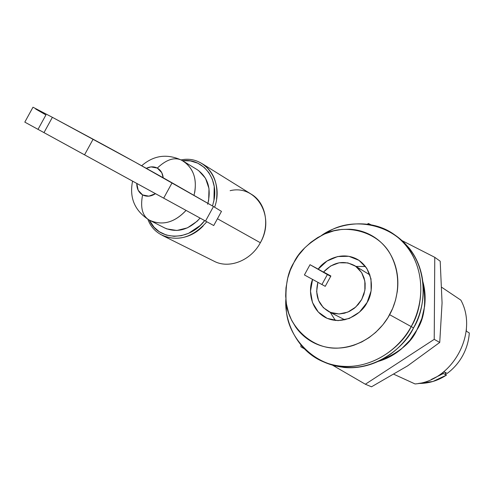 <?xml version="1.0" encoding="UTF-8"?>
<svg xmlns="http://www.w3.org/2000/svg" width="494" height="494" viewBox="0 0 494 494"><rect width="100%" height="100%" fill="white"/><g stroke="black" fill="none" stroke-linecap="round" stroke-linejoin="round"><path stroke-width="0.74" d="M213.84 261.098C228.802 269.273 250.878 260.739 260.344 242.733C250.933 260.628 229.062 269.193 214.106 261.233L162.304 235.385M194.006 195.377C197.532 180.119 193.957 168.713 183.274 161.18M181.249 160.037C174.234 156.95 166.25 159.63 157.302 168.077C160.754 170.047 162.717 173.283 163.193 177.772L161.773 172.684L157.302 168.077L150.985 166.904L146.292 168.324C150.201 166.441 153.869 166.361 157.302 168.077C166.25 159.63 174.234 156.95 181.249 160.037M212.506 205.979L213.933 200.391L214.229 186.485L212.297 179.18L208.919 172.733L204.306 167.478L197.835 163.199L190.431 160.914L182.459 160.698C202.972 157.895 219.336 178.908 213.618 201.916M214.631 207.196C224.202 180.884 204.948 154.715 181.032 159.926M230.13 190.69C256.207 184.2 275.757 216.656 260.344 242.733L217.446 218.743L260.344 242.733C270.304 225.245 265.797 202.404 251.119 194.099M206.819 221.763C192.388 237.978 177.013 242.227 160.692 234.514M136.776 183.435L138.184 190.264L142.587 194.914C140.222 207.258 142.303 215.563 148.824 219.83C142.303 215.563 140.222 207.258 142.587 194.914C138.691 192.555 136.752 188.745 136.776 183.49M134.936 182.428L132.818 181.267M32.981 107.217L52.383 117.313L32.981 107.217L24.805 122.123L213.723 225.542L205.523 221.053L213.482 206.535L221.479 211.389L213.723 225.542M38.026 129.348L45.93 114.941L35.654 109.007M52.383 117.313L135.492 162.341L213.482 206.535L172.085 182.823C155.894 173.524 116.887 151.973 93.113 139.209L52.383 117.313L43.978 132.627L52.383 117.313M142.587 194.914L148.898 196.161L155.487 193.679C150.991 196.563 146.693 196.97 142.587 194.914M148.824 219.83L150.09 220.509C162.575 225.795 174.456 222.553 185.725 210.771M170.646 201.972L158.488 195.315M186.04 210.395C174.351 222.788 162.094 226.011 149.262 220.065M165.027 228.123C177.463 233.131 189.153 229.79 200.101 218.089L197.131 221.25L187.479 227.827L176.883 230.476L166.756 228.883L164.329 227.771M207.641 204.275C211.506 189.06 208.116 177.581 197.477 169.837M181.953 160.427C192.796 166.997 197.038 177.723 194.685 192.617M198.674 170.64L205.498 178.26L208.999 188.56L208.666 200.2L207.918 203.349M149.281 220.083L154.072 227.24L159.29 231.742L166.299 235.064L174.067 236.33L181.335 235.669L188.554 233.335L200.138 225.56L204.689 220.596C188.906 241.696 158.339 240.961 149.287 220.089M200.62 162.785C212.939 170.14 218.262 182.206 216.582 198.977M147.879 219.274C155.622 241.066 185.262 245.104 203.201 225.912M24.805 122.123L84.542 154.838L93.113 139.209L84.542 154.838L163.675 198.156L172.085 182.823L163.675 198.156L205.523 221.053L213.482 206.535L221.466 211.383M323.44 361.818L326.114 362.954C368.011 379.645 405.099 347.393 413.515 327.905L411.162 326.583C402.709 346.164 365.474 378.565 323.44 361.818C296.783 350.919 284.272 320.939 285.847 299.197L286.335 310.46C288.132 338.73 316.759 368.876 349.838 366.567C382.307 364.344 402.925 342.181 411.162 326.583L389.63 314.697C382.788 327.627 365.764 346.047 338.878 348.054C311.492 350.16 287.613 325.256 286.1 301.661C285.304 284.859 287.903 271.83 293.899 262.573L290.324 270.15L287.755 278.023L285.989 287.829L285.674 295.98L286.427 303.995L288.731 313.32L291.75 320.526L295.776 327.176C300.006 333.135 305.243 337.921 311.498 341.533C317.766 345.139 324.589 347.27 331.968 347.918C339.359 348.554 346.732 347.634 354.105 345.152L361.775 341.947L368.987 337.674L375.724 332.345L382.85 324.83L387.864 317.741L392.674 308.392L395.503 300.235L397.244 291.775C398.349 283.741 397.96 275.961 396.083 268.427C394.187 260.906 390.976 254.219 386.444 248.371C381.905 242.535 376.422 237.966 369.994 234.656C363.565 231.365 356.699 229.556 349.394 229.228L341.607 229.451L333.907 230.809L324.793 233.921L317.623 237.614L310.924 242.282L304.749 247.864L298.357 255.478L293.899 262.573C298.555 252.255 308.472 242.875 323.663 234.428C344.602 223.362 378.015 230.642 390.606 254.632C403.048 278.153 396.762 302.044 389.63 314.697L411.162 326.583C419.776 311.331 427.261 282.475 412.064 254.175C396.663 225.326 356.359 216.743 331.283 230.013L321.415 235.508C339.242 222.671 371.377 217.786 394.459 234.687C430.231 261.307 422.889 308.991 411.162 326.583L413.515 327.905C425.192 310.386 432.491 262.901 396.83 236.367L394.459 234.687M444.075 371.846L447.187 373.427L444.075 371.846L440.407 374.322M466.435 327.744L466.324 331.153L469.3 332.981L466.324 331.153M415.04 383.943C452.343 381.343 478.853 332.839 460.865 300.136L441.827 287.36L460.865 300.136C478.853 332.839 452.343 381.343 415.04 383.943L393.977 374.316L415.04 383.943M447.187 373.427C453.603 368.666 458.778 362.732 462.699 355.624C466.558 348.492 468.763 340.94 469.3 332.981C468.763 340.94 466.558 348.492 462.699 355.624C458.778 362.732 453.603 368.666 447.187 373.427M318.21 269.137L326.991 261.042L337.661 256.547L348.82 256.287L358.977 260.338L366.733 268.199L370.994 278.844L371.142 290.812L367.122 302.439L359.484 312.109L349.314 318.457L338.032 320.637L327.207 318.383L318.297 312.054L312.48 302.55L310.498 291.164L312.579 279.419L304.409 274.942L310.016 264.704L318.21 269.137L310.016 264.704L304.409 274.942L325.231 286.341L330.887 276.004L323.539 272.021C333.154 262.048 343.552 259.937 354.741 265.673L358.724 268.897L361.88 273.034L364.053 277.894L365.14 283.241L365.085 288.829L363.88 294.399L361.589 299.673L358.311 304.397L354.217 308.355L349.493 311.35L344.374 313.252L339.1 313.962L333.919 313.462L329.078 311.782C318.426 305.422 314.703 295.603 317.895 282.327L316.642 291.584L318.537 300.414L323.348 307.676L330.486 312.412L339.02 313.962L347.832 312.109L355.742 307.058L361.688 299.481L364.862 290.398L364.838 281.03L361.639 272.632L355.711 266.315L347.862 262.894L339.137 262.783L330.665 265.97L323.539 272.021L330.887 276.004L325.231 286.341L312.579 279.419C308.583 288.329 309.028 309.046 325.984 317.815C344.269 326.33 362.726 312.443 367.036 302.6C373.001 293.813 375.125 271.052 358.329 259.924C341.743 249.939 323.576 260.863 318.21 269.137L330.745 276.269L318.21 269.137M395.947 235.737L403.061 241.436L409.322 248.284C414.824 255.293 418.739 263.308 421.067 272.336C423.383 281.37 423.895 290.719 422.605 300.371C421.296 310.022 418.264 319.198 413.515 327.905C408.748 336.593 402.653 344.102 395.225 350.431C387.784 356.742 379.627 361.367 370.753 364.319C361.874 367.246 352.994 368.302 344.114 367.474L334.37 365.782L325.213 362.571M321.921 284.532L327.374 274.565L310.016 264.704L330.69 276.362L327.374 274.565L321.921 284.532M330.282 312.399L335.42 320.507M365.313 266.494L355.964 266.42L365.566 266.544M442.859 372.717L443.346 373.544L431.287 379.472L443.346 373.544L442.859 372.717M444.724 372.173L446.453 375.107L443.346 373.544L446.453 375.107L432.911 381.485L418.498 383.443C428.415 383.591 437.733 380.812 446.453 375.107L444.724 372.173M378.027 361.454C398.349 353.414 411.298 342.904 416.88 329.912L421.802 318.618L424.537 306.712C425.624 298.574 425.186 290.682 423.228 283.037L422.778 281.364C426.557 302.279 424.593 318.457 416.88 329.912L410.02 340.15L401.468 348.894C395.194 354.21 388.303 358.113 380.8 360.608L378.015 361.46M434.776 257.318L402.357 240.788L434.776 257.318L440.197 261.221L434.776 257.318L434.22 339.359L434.776 257.318M370.84 224.721L368.401 223.473L367.369 224.177L368.401 223.473L370.84 224.721M300.945 345.059L300.889 346.813L304.36 348.826L300.889 346.813L300.945 345.059M332.845 365.362L365.35 384.233L434.22 339.359L365.35 384.233L332.845 365.362M371.507 386.802L365.35 384.233L371.507 386.802L407.624 365.869L439.728 342.447L434.22 339.359L439.734 342.447L442.068 302.884L440.197 261.221L442.068 302.884L439.734 342.447L407.624 365.869L371.507 386.802M183.188 161.124L181.279 160.05C166.83 153.498 153.628 155.394 141.661 165.756M150.028 220.485L148.842 219.842C134.64 210.592 129.218 197.693 132.583 181.137M150.09 220.509L164.65 227.938M197.205 169.664L183.243 161.161M202.318 163.761L251.495 194.327M286.106 301.717L286.335 310.46M323.7 234.409L331.283 230.013M354.68 265.636L369.975 274.954M328.979 311.739L344.892 319.853"/></g></svg>
